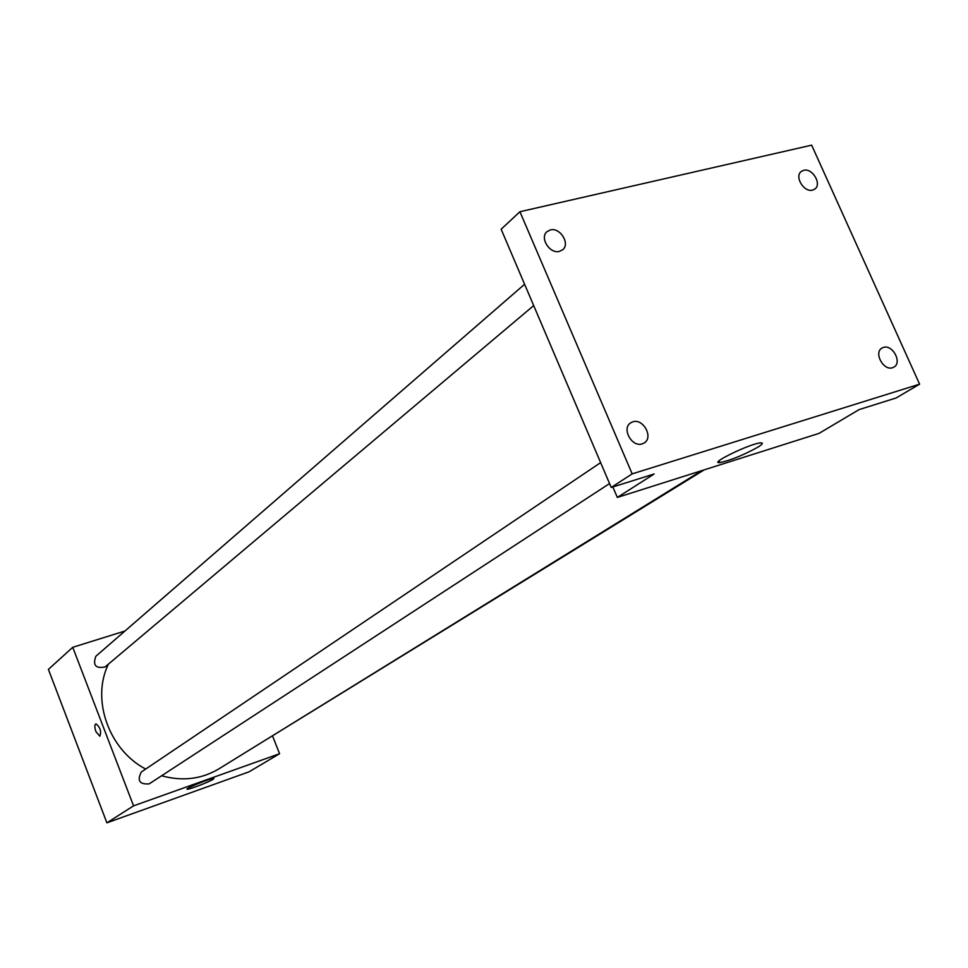 <?xml version="1.0" encoding="UTF-8"?>
<svg xmlns="http://www.w3.org/2000/svg" width="968" height="968" viewBox="0 0 968 968"><rect width="100%" height="100%" fill="white"/><g stroke="black" fill="none" stroke-linecap="round" stroke-linejoin="round"><path stroke-width="1.45" d="M272.625 736.164L279.57 753.721L249.127 771.786L106.891 822.836L48.4 669.384L72.745 647.302L124.92 631.027M108.428 664.133C91.04 699.259 108.67 749.668 145.66 769.076M161.608 775.767C182.42 781.503 201.525 779.204 218.925 768.846L701.8 470.617M279.57 753.721L133.548 805.848L72.745 647.302M600.632 462.619L141.328 771.992C136.911 780.619 139.513 784.576 149.157 783.886L609.562 483.552M524.596 284.265L95.844 656.268C92.613 665.222 95.687 668.791 105.076 666.952L533.695 305.586M704.159 469.879L254.693 746.751M133.548 805.848L106.891 822.836M213.105 779.325C208.701 782.144 188.627 789.827 187.223 789.21C183.932 789.005 211.944 777.619 213.94 778.357L213.105 779.325M99.825 736.225L95.905 731.554C94.489 727.295 94.513 724.73 95.953 723.846C100.261 727.355 101.543 731.481 99.825 736.225L95.892 731.566C94.501 727.295 94.513 724.73 95.965 723.846M919.6 384.175L632.177 473.872L519.925 211.726L811.656 145.164L919.6 384.175L896.102 397.981L859.076 409.609L819.001 433.398L617.33 497.443L612.853 486.952M519.925 211.726L501.146 229.234L611.219 487.461L632.177 473.872M617.33 497.443L654.15 473.981L611.219 487.461M757.714 447.276C743.182 455.25 730.574 460.357 719.877 462.607C708.007 464.023 750.406 443.392 760.57 442.884C763.595 442.739 762.639 444.203 757.714 447.276M632.794 421.83C643.175 418.115 653.69 437.367 644.277 442.896L642.256 443.852C631.935 447.652 621.323 428.485 630.628 422.871L632.794 421.83M883.421 347.415C892.544 344.112 902.442 362.589 893.948 367.078L892.556 367.707C883.481 371.071 873.499 352.642 881.921 348.093L883.421 347.415M803.682 170.32C812.37 167.718 822.159 184.174 814.826 189.05L812.588 190.091C803.96 192.765 794.099 176.345 801.359 171.421L803.682 170.32M550.308 229.948C560.036 227.069 570.479 243.754 562.674 249.744L559.516 251.353C549.86 254.306 539.333 237.692 547.017 231.642L550.308 229.948M719.115 460.829L719.877 462.607"/></g></svg>
